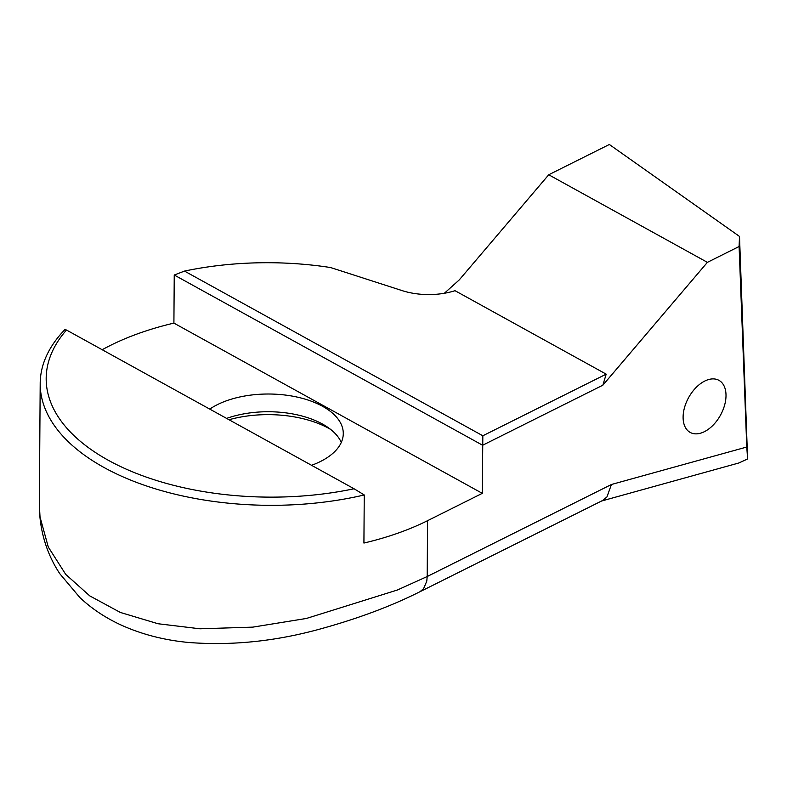 <?xml version="1.0" encoding="UTF-8"?>
<svg xmlns="http://www.w3.org/2000/svg" width="787" height="787" viewBox="0 0 787 787"><rect width="100%" height="100%" fill="white"/><g stroke="black" fill="none" stroke-linecap="round" stroke-linejoin="round"><path stroke-width="1.18" d="M229.017 419.737A83.294 43.757 -179.6 0 1 330.697 429.466M341.283 442.451A74.371 39.065 0.4 0 0 327.461 427.095A74.371 39.065 0.4 0 0 226.617 418.409M311.563 465.304A74.371 39.065 -179.6 0 0 320.427 461.516A74.371 39.065 0.4 0 0 343.28 433.598A74.371 39.065 0.4 0 0 298.194 397.317A74.371 39.065 0.4 0 0 217.399 404.646A74.371 39.065 -179.6 0 0 209.755 409.102M705.496 431.099A29.749 18.19 118.9 0 0 724.748 404.626A29.749 18.19 118.9 0 0 718.934 380.337A29.749 18.19 118.9 0 0 703.608 381.665A29.749 18.19 -61.1 0 0 684.365 408.128A29.749 18.19 -61.1 0 0 690.179 432.417A29.749 18.19 -61.1 0 0 705.496 431.099M174.242 275.017L184.502 271.082L482.834 435.772L482.293 493.341L427.587 520.669L427.193 576.527L611.43 484.497L746.774 447.026L739.101 246.508L707.395 262.346L602.852 385.197L482.628 445.245L174.242 275.017L173.907 323.113A229.056 120.332 0.4 0 0 110.249 345.493A229.056 120.332 0.4 0 0 102.192 349.723M611.43 484.497L606.934 496.961L602.596 500.493L419.884 591.765L423.554 588.755L426.79 581.121L427.193 576.527L397.278 590.053L306.428 618.454L252.814 627.131L199.977 628.793L158.059 623.747L120.332 612.443L89.738 595.867L65.715 574.382L48.292 547.044L40.019 516.98L39.36 504.556L40.196 383.387A229.056 120.332 -179.6 0 1 64.829 329.674L66.501 330.028L354.071 488.766A223.115 117.204 -179.6 0 1 108.38 460.306A223.115 117.204 -179.6 0 1 66.501 330.028M40.196 383.387A229.056 120.332 -179.6 0 0 364.253 494.964L363.919 543.05A229.056 120.332 0.4 0 0 427.587 520.669M444.35 293.276L459.215 279.946L548.726 174.763L609.335 144.483L739.505 236.434L747.601 458.959L738.875 462.972L601.534 501.024M482.293 493.341L173.907 323.113M602.852 385.197L606.197 374.15L455.014 290.688A50.575 26.561 -179.6 0 1 402.108 290.61L330.619 267.55A223.115 117.204 -179.6 0 0 184.502 271.082M707.395 262.346L548.726 174.763M482.834 435.772L606.197 374.15M739.101 246.508L739.505 236.434M746.774 447.026L747.601 458.959M364.253 494.964L354.071 488.766M39.35 504.457C39.281 532.396 48.214 556.439 59.92 573.861L79.861 597.54C91.548 608.538 105.104 617.608 120.509 624.76C141.345 634.292 164.208 640.215 189.077 642.517C232.627 645.822 276.886 641.159 321.853 628.538C358.685 618.336 391.365 606.079 419.884 591.765"/></g></svg>
